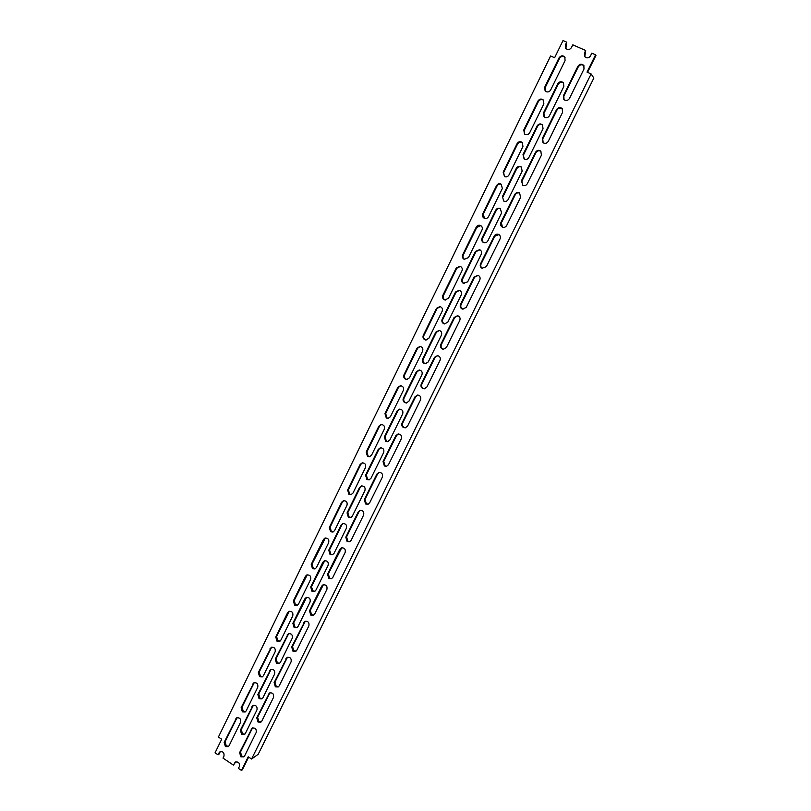 <?xml version="1.0" encoding="UTF-8"?>
<svg xmlns="http://www.w3.org/2000/svg" width="811" height="811" viewBox="0 0 811 811"><rect width="100%" height="100%" fill="white"/><g stroke="black" fill="none" stroke-linecap="round" stroke-linejoin="round"><path stroke-width="1.22" d="M276.51 663.388L279.288 663.52L280.363 662.374L292.254 638.206C292.781 634.82 291.453 633.34 288.29 633.776L275.253 659.14L276.51 663.388M288.716 633.604L276.095 658.674L277.352 662.922L279.683 663.246M259.104 698.788L261.953 698.889L262.916 697.805L274.665 673.941C275.152 670.515 273.804 669.055 270.631 669.562L257.868 694.551L259.104 698.788M271.077 669.369L258.729 694.034L259.976 698.261L262.348 698.575M275.375 686.856L278.234 686.958L279.217 685.863L291.098 661.827C291.595 658.38 290.247 656.92 287.043 657.427L274.118 682.598L275.375 686.856M287.479 657.234L274.959 682.102L276.216 686.349L278.629 686.653M259.581 676.749L262.348 676.881L263.393 675.756L275.152 651.77C275.659 648.394 274.341 646.925 271.198 647.36L258.334 672.522L259.581 676.749M271.644 647.178L259.196 672.035L260.443 676.262L262.754 676.597M565.885 48.478L566.717 42.172L565.49 44.686L565.662 48.204L566.94 49.258C568.876 49.866 570.417 49.238 571.562 47.352L572.799 44.838L585.694 50.485L584.447 53.009L584.569 56.456L585.907 57.601C587.863 58.22 589.425 57.591 590.58 55.706L591.827 53.171L595.588 54.824L587.032 72.118L591.118 73.933L593.855 78.069L258.182 754.301L251.572 759.025L591.118 73.933M240.847 756.825L243.787 756.886L244.608 755.923L256.185 732.485C256.621 728.967 255.242 727.528 252.049 728.166L239.61 752.608L240.847 756.825M252.515 727.933L240.502 752L241.729 756.207L244.202 756.521M225.387 746.566L228.246 746.647L229.118 745.654L240.583 722.266C241.029 718.81 239.681 717.37 236.538 717.938L224.16 742.369L225.387 746.566M237.015 717.715L225.073 741.781L226.299 745.968L228.672 746.302M241.607 734.371L244.496 734.452L245.378 733.448L256.975 709.889C257.432 706.411 256.073 704.972 252.9 705.55L240.38 730.164L241.607 734.371M253.356 705.327L241.262 729.586L242.499 733.793L244.912 734.117M564.902 100.179C566.828 100.807 568.369 100.199 569.515 98.344L584.001 69.026L583.849 65.539C581.761 63.532 579.774 63.785 577.888 66.32L563.452 95.607L563.797 99.327L564.902 100.179M546.158 91.694C548.064 92.322 549.584 91.714 550.72 89.859L565.054 60.632L564.851 57.084C562.773 55.178 560.817 55.462 559.002 57.956L544.718 87.152L545.114 90.913L546.158 91.694M544.941 117.402C546.857 118.051 548.378 117.453 549.503 115.608L563.807 86.534L563.523 82.884C561.435 81.09 559.519 81.394 557.765 83.827L543.512 112.861L544.009 116.743L544.941 117.402M242.377 711.876L245.196 711.987L246.149 710.923L257.766 687.241C258.243 683.815 256.905 682.365 253.752 682.872L241.141 707.658L242.377 711.876M254.218 682.669L242.033 707.121L243.259 711.328L245.611 711.663M257.999 722.054L260.909 722.135L261.811 721.111L273.53 697.379C273.996 693.892 272.628 692.442 269.424 693.02L256.763 717.826L257.999 722.054M269.881 692.807L257.624 717.269L258.861 721.496L261.314 721.8M276.997 641.187L279.704 641.349L280.859 640.143L292.771 615.863C293.308 612.538 292.011 611.048 288.888 611.403L287.611 612.67L275.74 636.939L276.997 641.187M289.314 611.241L276.581 636.503L277.838 640.751L280.099 641.085M294.636 605.178L297.252 605.361L298.539 604.083L310.603 579.49C311.181 576.226 309.914 574.725 306.811 574.969L305.392 576.327L293.369 600.9L294.636 605.178M307.227 574.837L294.19 600.525L295.457 604.793L297.647 605.138M312.509 568.704L315.013 568.927L316.452 567.558L328.668 542.65C329.286 539.467 328.06 537.936 324.998 538.078L323.407 539.518L311.231 564.405L312.509 568.704M325.393 537.967L312.022 564.091L313.299 568.379L315.398 568.734M330.604 531.752L332.976 532.016L334.598 530.566L346.966 505.334C347.615 502.242 346.439 500.701 343.448 500.701L341.644 502.232L329.307 527.444L330.604 531.752M343.823 500.63L342.394 502.019L330.077 527.191L331.364 531.499L333.341 531.864M348.933 494.335L351.133 494.639L352.978 493.088L365.508 467.531C366.187 464.551 365.072 462.99 362.162 462.848L360.125 464.47L347.625 490.006L348.933 494.335M362.527 462.797L360.844 464.318L348.375 489.814L349.673 494.132L351.498 494.507M367.495 456.431L369.502 456.765L371.59 455.133L384.282 429.242C385.002 426.383 383.958 424.812 381.17 424.508L378.838 426.201L366.187 452.072L367.495 456.431M381.515 424.488L379.538 426.12L366.896 451.95L368.214 456.289L369.857 456.674M386.31 418.03L388.063 418.385L390.446 416.672L403.31 390.436C404.05 387.739 403.108 386.158 400.462 385.681L397.806 387.445L384.982 413.651L386.31 418.03M400.796 385.691L398.475 387.415L385.671 413.59L386.999 417.949L388.408 418.324M405.368 379.112L406.828 379.477L409.555 377.713L422.592 351.122C423.352 348.598 422.501 347.007 420.057 346.368L417.016 348.162L404.03 374.723C403.331 376.568 403.777 378.038 405.368 379.112M420.372 346.409L417.665 348.213L404.689 374.723C404 376.568 404.446 378.027 406.027 379.112L407.163 379.457M424.68 339.687L425.805 340.032L428.918 338.228L442.127 311.292C442.897 308.94 442.167 307.369 439.947 306.568L436.49 308.362L423.322 335.278C422.622 337.143 423.078 338.613 424.68 339.687M440.251 306.639L437.109 308.474L423.96 335.338C423.251 337.214 423.707 338.684 425.309 339.748L426.12 340.042M444.246 299.735L445.006 300.009L448.544 298.215L461.925 270.915C462.686 268.765 462.077 267.224 460.121 266.282L456.228 268.025L442.877 295.305C442.167 297.191 442.624 298.671 444.246 299.735M460.405 266.393L456.806 268.208L443.485 295.437C442.776 297.333 443.232 298.803 444.854 299.867L445.3 300.06M464.085 259.246L468.423 257.665L481.998 230C482.727 228.043 482.261 226.553 480.578 225.509C478.743 224.85 477.294 225.397 476.229 227.151L462.706 254.786C461.976 256.712 462.442 258.192 464.085 259.246M480.842 225.651L476.777 227.404L463.274 254.999C462.554 256.915 463.01 258.395 464.652 259.449L464.723 259.49M484.187 218.21C486.032 218.889 487.492 218.341 488.577 216.567L502.333 188.517L501.289 184.229C499.333 183.276 497.741 183.762 496.494 185.709L482.788 213.729C482.058 215.645 482.515 217.135 484.137 218.189L484.187 218.21M504.554 176.616C506.429 177.274 507.909 176.707 509.014 174.912L522.953 146.477L522.233 142.412C520.206 141.144 518.472 141.57 517.043 143.709L503.155 172.114L504.554 176.616M525.214 134.444C527.099 135.092 528.61 134.504 529.725 132.68L543.857 103.849L543.421 100.047C541.353 98.445 539.497 98.81 537.875 101.122L523.794 129.922L524.453 133.937L525.214 134.444M292.964 651.203L295.762 651.334L296.856 650.169L308.89 625.828C309.417 622.432 308.089 620.952 304.895 621.378L291.696 646.935L292.964 651.203M305.311 621.206L292.518 646.489L293.785 650.757L296.147 651.071M310.785 615.103L313.502 615.265L314.719 614.018L326.904 589.364C327.472 586.029 326.164 584.528 323.001 584.863L321.653 586.181L309.508 610.815L310.785 615.103M323.396 584.711L310.299 610.419L311.576 614.708L313.877 615.032M328.83 578.537L331.446 578.74L332.814 577.402L345.151 552.433C345.75 549.179 344.493 547.658 341.36 547.871L339.839 549.28L327.543 574.229L328.83 578.537M341.745 547.749L328.313 573.894L329.601 578.202L331.811 578.537M347.108 541.505L349.592 541.738L351.133 540.319L363.632 515.026C364.271 511.863 363.064 510.312 359.983 510.393L358.259 511.893L345.8 537.176L347.108 541.505M360.358 510.301L358.989 511.67L346.55 536.902L347.848 541.221L349.946 541.576M365.619 503.986L367.941 504.27L369.694 502.749L382.356 477.121C383.035 474.07 381.88 472.509 378.899 472.438L376.922 474.029L364.301 499.637L365.619 503.986M379.254 472.377L377.622 473.857L365.021 499.424L366.339 503.773L368.285 504.138M384.373 465.98L386.492 466.305L388.499 464.683L401.333 438.721C402.043 435.811 400.969 434.23 398.089 433.986L395.839 435.669L383.045 461.611L384.373 465.98M398.434 433.956L396.508 435.558L383.745 461.459L385.063 465.828L386.827 466.203M403.381 427.478L405.247 427.823L407.558 426.13L420.554 399.823C421.294 397.055 420.311 395.464 417.594 395.038L414.999 396.792L402.043 423.078C401.354 424.913 401.8 426.373 403.381 427.478M417.918 395.038L415.637 396.761L402.702 422.997C402.013 424.822 402.459 426.292 404.04 427.387L405.571 427.762M422.632 388.459L424.194 388.824L426.86 387.05L440.028 360.398C440.799 357.813 439.917 356.222 437.403 355.613L434.412 357.408L421.284 384.039C420.585 385.894 421.031 387.364 422.632 388.459M437.707 355.644L435.02 357.438L421.913 384.029C421.213 385.874 421.669 387.344 423.261 388.428L424.508 388.793M442.147 348.923L443.353 349.267L446.425 347.463L459.776 320.446C460.547 318.064 459.796 316.472 457.516 315.692L454.079 317.496L440.779 344.482C440.069 346.358 440.525 347.838 442.147 348.923M457.799 315.753L454.667 317.588L441.387 344.533C440.677 346.409 441.133 347.889 442.745 348.963L443.658 349.277M461.915 308.849L462.726 309.133L466.254 307.339L479.777 279.957C480.538 277.778 479.93 276.227 477.932 275.294L474.019 277.038L460.536 304.399C459.817 306.294 460.283 307.785 461.915 308.849M478.196 275.395L474.577 277.21L461.114 304.52C460.395 306.416 460.851 307.896 462.493 308.971L463.02 309.184M481.957 268.248L486.347 266.667L500.052 238.91C500.803 236.954 500.316 235.454 498.623 234.399C496.778 233.74 495.308 234.288 494.234 236.042L480.568 263.768C479.838 265.684 480.294 267.184 481.957 268.248M498.877 234.541L494.751 236.285L481.105 263.96C480.376 265.876 480.842 267.366 482.494 268.431L482.616 268.482M502.273 227.08C504.128 227.769 505.608 227.222 506.713 225.448L520.611 197.316L519.577 193.008C517.6 192.035 515.978 192.521 514.721 194.478L500.863 222.579C500.134 224.505 500.58 225.995 502.222 227.06L502.273 227.08M522.862 185.364C524.747 186.033 526.248 185.466 527.353 183.661L541.444 155.134L540.765 151.089C538.707 149.771 536.953 150.187 535.483 152.346L521.443 180.833L522.862 185.364M543.735 143.06C545.641 143.709 547.161 143.121 548.287 141.296L562.57 112.384L562.185 108.613C560.097 106.94 558.211 107.275 556.539 109.627L542.306 138.519L542.924 142.513L543.735 143.06M294.129 627.552L296.836 627.714L298.032 626.487L310.076 602.015C310.633 598.68 309.336 597.19 306.183 597.525L304.865 598.822L292.862 623.284L294.129 627.552M306.599 597.383L293.683 622.868L294.951 627.136L297.221 627.471M311.971 591.26L314.587 591.452L315.915 590.134L328.12 565.348C328.708 562.094 327.441 560.583 324.329 560.817L322.859 562.195L310.694 586.961L311.971 591.26M324.724 560.685L311.485 586.617L312.762 590.895L314.972 591.239M330.047 554.491L332.54 554.724L334.041 553.325L346.398 528.225C347.027 525.052 345.8 523.511 342.739 523.622L341.076 525.092L328.759 550.182L330.047 554.491M343.124 523.521L341.826 524.839L329.53 549.888L330.817 554.197L332.915 554.542M348.355 517.256L350.697 517.53L352.39 516.039L364.909 490.604C365.579 487.533 364.413 485.982 361.412 485.951L359.537 487.512L347.057 512.927L348.355 517.256M361.787 485.88L360.256 487.32L347.797 512.694L349.095 517.023L351.062 517.388M366.896 479.534L369.066 479.848L370.982 478.267L383.674 452.497C384.363 449.547 383.268 447.976 380.379 447.794L378.23 449.436L365.589 475.185L366.896 479.534M380.734 447.743L378.93 449.314L366.308 475.013L367.616 479.362L369.41 479.737M385.691 441.326L387.628 441.671L389.827 439.998L402.672 413.894C403.402 411.086 402.388 409.504 399.63 409.139L397.167 410.863L384.363 436.947L385.691 441.326M399.965 409.129L397.836 410.802L385.053 436.845L386.381 441.204L387.962 441.589M404.73 402.601L406.382 402.966L408.906 401.222L421.933 374.773C422.683 372.137 421.771 370.546 419.186 369.998L416.357 371.783L403.381 398.211C402.692 400.056 403.138 401.516 404.73 402.601M419.5 370.019L417.006 371.793L404.05 398.171C403.351 400.005 403.797 401.465 405.388 402.56L406.716 402.925M424.011 363.379L425.349 363.733L428.249 361.939L441.437 335.136C442.208 332.682 441.407 331.091 439.045 330.381L435.811 332.175L422.663 358.959C421.953 360.824 422.409 362.294 424.011 363.379M439.349 330.432L436.419 332.257L423.291 358.989C422.592 360.844 423.038 362.314 424.64 363.389L425.663 363.723M443.556 323.619L444.529 323.934L447.844 322.129L461.216 294.961C461.976 292.7 461.307 291.139 459.198 290.267L455.518 292.041L442.188 319.179C441.478 321.065 441.934 322.545 443.556 323.619M459.482 290.358L456.096 292.193L442.796 319.281C442.086 321.166 442.542 322.636 444.154 323.711L444.833 323.964M463.365 283.333L467.704 281.782L481.258 254.249C482.008 252.201 481.47 250.67 479.636 249.676L475.489 251.369L461.986 278.872C461.266 280.788 461.723 282.269 463.365 283.333M479.909 249.798L476.047 251.582L462.554 279.045C461.834 280.951 462.3 282.431 463.933 283.495L464.227 283.617M483.437 242.499L483.589 242.57C485.394 243.148 486.803 242.59 487.837 240.887L501.573 212.979L500.346 208.579C498.441 207.768 496.9 208.285 495.734 210.14L482.048 238.018C481.318 239.955 481.785 241.445 483.437 242.499M503.793 201.108C505.659 201.787 507.139 201.229 508.233 199.435L522.162 171.151L521.301 166.975C519.293 165.839 517.611 166.296 516.262 168.353L502.384 196.607L503.793 201.108L502.384 196.607M524.413 159.159C526.309 159.808 527.809 159.23 528.924 157.415L543.035 128.736L542.498 124.823C540.43 123.353 538.616 123.738 537.064 125.979L522.994 154.627L524.413 159.159M542.701 125.056C540.663 123.84 538.93 124.306 537.521 126.425L523.47 155.023L524.048 158.946M521.534 167.167C519.577 166.265 517.976 166.782 516.749 168.718L502.891 196.921M500.6 208.741C498.765 208.123 497.315 208.691 496.261 210.434L482.586 238.262C481.866 240.127 482.292 241.597 483.873 242.671M562.388 108.867C560.3 107.457 558.495 107.873 556.964 110.103L542.741 138.934L543.157 142.716M540.978 151.302C538.96 150.217 537.277 150.694 535.939 152.742L521.919 181.177L522.659 185.253M519.81 193.18C517.894 192.41 516.364 192.947 515.208 194.802L501.38 222.853L502.485 227.181M543.634 100.3C541.576 98.983 539.802 99.429 538.332 101.618L524.261 130.358L524.707 134.139M522.466 142.635C520.469 141.611 518.827 142.107 517.53 144.115L503.661 172.469L504.401 176.534M501.533 184.401C499.647 183.671 498.147 184.219 497.011 186.043L483.326 214.013L484.42 218.311M584.772 56.74L585.694 50.485M587.549 72.351L595.943 55.401L595.588 54.824M235.727 761.894L233.456 765.097L223.005 758.123L223.968 756.136C224.394 752.659 223.035 751.229 219.903 751.858L218.068 754.828L218.99 754.22L219.953 752.243L219.041 752.851M566.717 42.172L563.016 40.55L554.612 57.753L550.598 55.969L218.412 737.047L221.697 739.226L215.057 752.821L218.068 754.828M248.653 757.089L242.367 769.811L241.475 770.45L238.434 768.412L239.417 766.436C239.823 762.887 238.434 761.468 235.251 762.158L233.456 765.097M251.572 759.025L248.227 756.805L241.475 770.45M584.021 65.833C581.903 64.12 579.997 64.474 578.273 66.877L563.858 96.114L564.01 99.571M565.034 57.388C562.935 55.787 561.07 56.162 559.418 58.524L545.154 87.669L545.347 91.156M563.716 83.158C561.628 81.647 559.783 82.043 558.191 84.344L543.948 113.327L544.242 116.956M220.389 751.604L219.953 752.243M496.261 210.434L495.734 210.14M482.586 238.262L482.048 238.018M476.047 251.582L475.489 251.369M462.554 279.045L461.986 278.872M456.096 292.193L455.518 292.041M442.796 319.281L442.188 319.179M436.419 332.257L435.811 332.175M423.291 358.989L422.663 358.959M417.006 371.793L416.357 371.783M404.05 398.171L403.381 398.211M397.836 410.802L397.167 410.863M385.053 436.845L384.363 436.947M378.93 449.314L378.23 449.436M366.308 475.013L365.589 475.185M360.256 487.32L359.537 487.512M347.797 512.694L347.057 512.927M341.826 524.839L341.076 525.092M329.53 549.888L328.759 550.182M323.64 561.881L322.859 562.195M311.485 586.617L310.694 586.961M305.676 598.457L304.865 598.822M293.683 622.868L292.862 623.284M501.38 222.853L500.863 222.579M494.751 236.285L494.234 236.042M481.105 263.96L480.568 263.768M474.577 277.21L474.019 277.038M461.114 304.52L460.536 304.399M454.667 317.588L454.079 317.496M441.387 344.533L440.779 344.482M435.02 357.438L434.412 357.408M421.913 384.029L421.284 384.039M415.637 396.761L414.999 396.792M402.702 422.997L402.043 423.078M396.508 435.558L395.839 435.669M383.745 461.459L383.045 461.611M377.622 473.857L376.922 474.029M365.021 499.424L364.301 499.637M358.989 511.67L358.259 511.893M346.55 536.902L345.8 537.176M340.59 548.986L339.839 549.28M328.313 573.894L327.543 574.229M322.423 585.826L321.653 586.181M310.299 610.419L309.508 610.815M304.49 622.199L303.689 622.615M292.518 646.489L291.696 646.935M503.661 172.469L503.155 172.114M497.011 186.043L496.494 185.709M483.326 214.013L482.788 213.729M476.777 227.404L476.229 227.151M463.274 254.999L462.706 254.786M456.806 268.208L456.228 268.025M443.485 295.437L442.877 295.305M437.109 308.474L436.49 308.362M423.96 335.338L423.322 335.278M417.665 348.213L417.016 348.162M404.689 374.723L404.03 374.723M398.475 387.415L397.806 387.445M385.671 413.59L384.982 413.651M379.538 426.12L378.838 426.201M366.896 451.95L366.187 452.072M360.844 464.318L360.125 464.47M348.375 489.814L347.625 490.006M342.394 502.019L341.644 502.232M330.077 527.191L329.307 527.444M324.177 539.244L323.407 539.518M312.022 564.091L311.231 564.405M306.193 575.992L305.392 576.327M294.19 600.525L293.369 600.9M288.442 612.285L287.611 612.67M276.581 636.503L275.74 636.939M269.303 693.587L268.451 694.104M257.624 717.269L256.763 717.826M253.59 683.501L252.718 683.997M242.033 707.121L241.141 707.658M558.191 84.344L557.765 83.827M559.418 58.524L559.002 57.956M545.154 87.669L544.718 87.152M578.273 66.877L577.888 66.32M563.858 96.114L563.452 95.607M252.809 706.077L251.937 706.614M241.262 729.586L240.38 730.164M235.332 762.492L234.44 763.11M225.073 741.781L224.16 742.369M236.488 718.445L235.595 719.002M240.502 752L239.61 752.608M252.028 728.613L251.157 729.19M584.822 53.597L584.447 53.009M565.896 45.284L565.49 44.686M270.904 648.111L270.053 648.557M259.196 672.035L258.334 672.522M286.79 658.116L285.959 658.583M274.959 682.102L274.118 682.598M270.418 670.221L269.576 670.707M258.729 694.034L257.868 694.551M287.935 634.567L287.114 634.993M276.095 658.674L275.253 659.14"/></g></svg>
